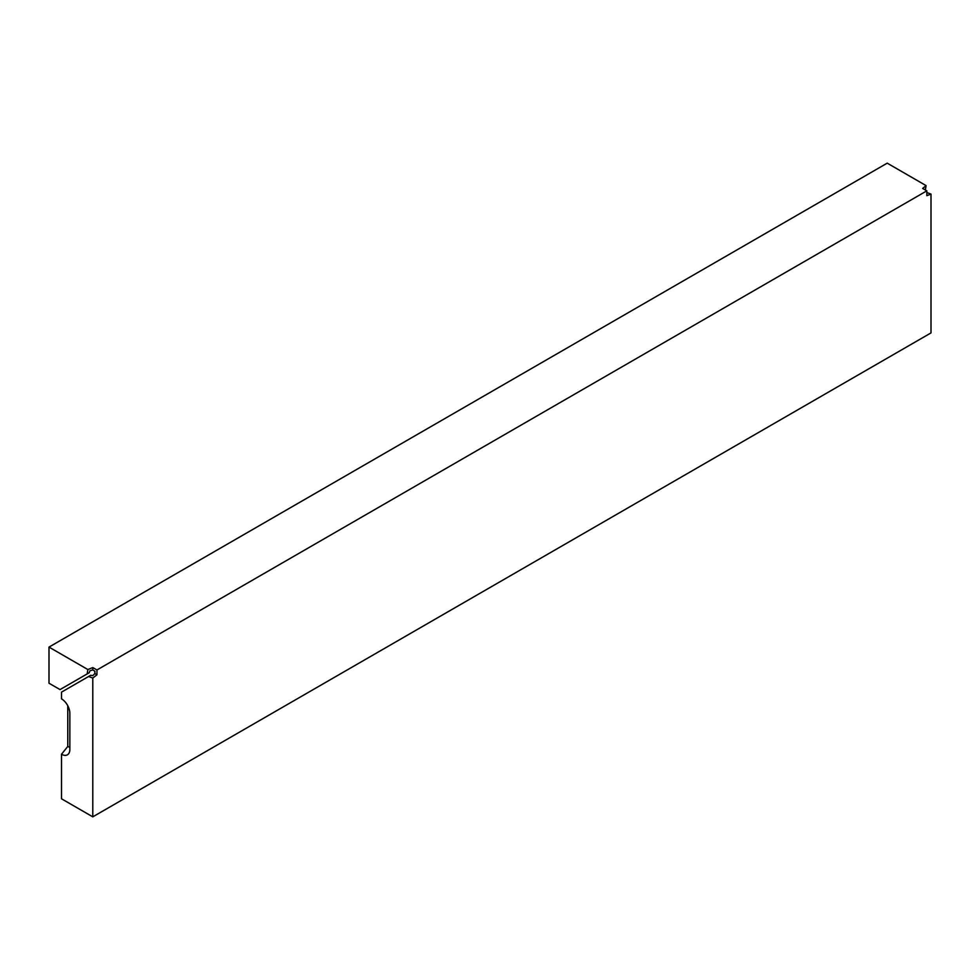 <?xml version="1.0" encoding="UTF-8"?>
<svg xmlns="http://www.w3.org/2000/svg" width="980" height="980" viewBox="0 0 980 980"><rect width="100%" height="100%" fill="white"/><g stroke="black" fill="none" stroke-linecap="round" stroke-linejoin="round"><path stroke-width="1.47" d="M87.882 669.548L92.781 667.564L92.781 669.965L89.964 670.749L89.229 672.733L87.147 673.934L87.882 669.548L49 647.094L49 683.219L60.037 689.589L87.147 673.934M92.781 669.965L94.876 671.178L94.876 673.579L92.781 675.636L90.699 675.281L88.617 676.494L92.781 678.05L92.781 816.842L931 332.906L931 194.101L926.835 195.669L926.835 190.843L96.959 669.965L96.959 674.791L92.781 678.05M926.835 190.843L922.658 188.442L926.088 185.612L887.219 163.158L49 647.094M92.781 667.564L96.959 669.965M88.617 676.494L61.507 692.137L61.507 698.863A11.797 6.811 60 0 1 69.85 713.305L69.85 749.431A11.797 6.811 60 0 1 69.298 752.542A11.797 6.811 60 0 1 61.507 754.245L61.507 798.786L92.781 816.842M926.088 185.612L925.353 189.998M69.85 747.103A6.689 3.859 60 0 1 67.767 746.454L61.507 754.245M67.767 705.735L67.767 746.454M926.835 192.546L931 194.101M94.876 673.579L96.959 674.791"/></g></svg>

